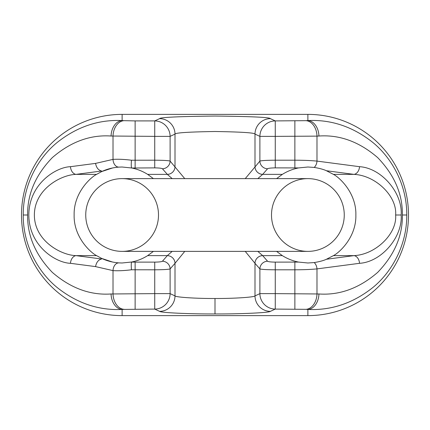 <?xml version="1.0" encoding="UTF-8"?>
<svg xmlns="http://www.w3.org/2000/svg" width="430" height="430" viewBox="0 0 430 430"><rect width="100%" height="100%" fill="white"/><g stroke="black" fill="none" stroke-linecap="round" stroke-linejoin="round"><path stroke-width="0.64" d="M85.742 215A36.378 36.378 0 0 0 122.12 251.378A36.378 36.378 0 0 1 85.742 215A36.378 36.378 0 0 0 122.12 251.378A36.378 36.378 0 0 0 158.498 215A36.378 36.378 0 0 0 122.12 178.622A36.378 36.378 0 0 0 85.742 215A36.378 36.378 0 0 1 122.12 178.622L307.88 178.622A36.378 36.378 0 0 1 344.258 215A36.378 36.378 0 0 1 307.88 251.378A36.378 36.378 0 0 1 271.502 215A36.378 36.378 0 0 1 307.88 178.622A36.378 36.378 0 0 1 344.258 215A36.378 36.378 0 0 1 307.88 251.378A36.378 36.378 0 0 0 344.258 215M395.638 215L401.163 215C402.733 237.204 381.308 262.058 359.534 263.31A7.74 5.504 -97.5 0 0 354.003 255.63C375.782 254.581 397.202 233.673 395.638 215C397.202 196.327 375.782 175.418 354.003 174.37L326.44 170.748C323.602 169.415 319.522 168.307 314.206 167.431L307.88 167.012L298.592 167.92C292.782 169.076 287.369 171.226 282.349 174.37L276.581 178.622M245.24 178.622L259.892 161.089C261.591 160.546 266.718 160.25 275.27 160.202L294.873 160.202C303.483 160.218 310.852 160.519 316.985 161.1L359.534 166.69A7.74 5.504 97.5 0 1 354.003 174.37L333.411 174.37L326.44 170.748M276.581 251.378L282.349 255.63C287.369 258.774 292.782 260.924 298.592 262.08L307.88 262.988L314.206 262.569A7.74 5.504 82.5 0 1 316.985 268.9C310.852 269.481 303.483 269.782 294.873 269.798L275.27 269.798L275.27 293.631L318.936 293.975C339.759 295.399 359.329 288.208 377.658 272.4C394.45 254.969 402.684 235.839 402.378 215C402.684 194.161 394.45 175.031 377.658 157.6C359.329 141.792 339.759 134.601 318.936 136.025A15.48 11.051 -93.1 0 0 307.88 120.567C331.224 119.438 352.793 126.673 372.59 142.276C391.574 157.568 406.947 184.588 406.78 215C406.92 245.455 391.579 272.459 372.541 287.767C352.756 303.333 331.202 310.551 307.88 309.433L307.88 315.62A100.62 100.62 0 0 0 408.5 215A100.62 100.62 0 0 0 307.88 114.38L122.12 114.38A100.62 100.62 0 0 0 21.5 215A100.62 100.62 0 0 0 122.12 315.62L307.88 315.62M184.76 251.378L175.005 263.327L175.005 295.904C175.72 297.248 196.462 298.597 215 298.495C233.538 298.597 254.28 297.248 254.995 295.904A15.48 15.362 65.1 0 0 270.379 311.363C269.39 312.712 240.666 314.056 215 313.954C189.334 314.056 160.61 312.712 159.621 311.363L154.73 309.089L122.12 309.433C98.776 310.562 77.206 303.327 57.41 287.724C38.426 272.432 23.053 245.412 23.22 215C23.08 184.545 38.421 157.541 57.459 142.233C77.244 126.667 98.798 119.449 122.12 120.567A15.48 11.051 93.1 0 0 111.064 136.025C90.241 134.601 70.67 141.792 52.342 157.6C35.55 175.031 27.316 194.161 27.622 215C27.316 235.839 35.55 254.969 52.342 272.4C70.67 288.208 90.241 295.399 111.064 293.975L154.73 293.631L154.73 269.798L131.467 269.777C124.308 270.674 118.159 270.954 113.015 270.615L95.551 266.605L70.466 263.31C55.884 262.891 28.896 246.008 28.837 215C28.896 183.992 55.884 167.109 70.466 166.69L95.551 163.395L113.015 159.385C118.175 159.052 124.324 159.331 131.467 160.223L154.73 160.202C163.282 160.25 168.409 160.546 170.108 161.089L184.76 178.622M175.005 263.327A7.74 7.627 -138.8 0 0 167.313 255.646A7.74 7.627 -138.1 0 1 175.015 263.31L170.108 268.911L170.108 293.631L175.005 295.904A15.48 15.362 114.9 0 1 159.621 311.363M122.12 315.62L122.12 309.433A15.48 11.051 -93.1 0 1 111.064 293.975M153.419 178.622L147.651 174.37C142.776 171.312 137.519 169.194 131.886 168.017L122.12 167.012L119.04 167.109C113.009 167.512 107.253 168.985 101.77 171.538L96.589 174.37C90.875 177.149 73.605 192.683 74.132 214.919C73.541 237.231 90.811 252.813 96.589 255.63L101.77 258.462C107.253 261.015 113.009 262.488 119.04 262.891L122.12 262.988L131.886 261.983C137.519 260.806 142.776 258.688 147.651 255.63L153.419 251.378M257.812 251.378L262.671 255.63A7.74 7.627 138.1 0 0 254.985 263.31L245.24 251.378M175.005 166.673L175.015 166.69A7.74 7.627 -41.9 0 1 167.329 174.37A7.74 7.627 -41.2 0 0 175.005 166.673L175.005 134.095L170.108 136.369L170.108 161.089A7.74 7.627 -41.2 0 1 162.422 168.764C161.567 168.221 159.003 167.931 154.73 167.883L131.886 168.017M298.592 167.92L275.27 167.883C270.997 167.931 268.433 168.221 267.578 168.764A7.74 7.627 41.2 0 1 259.892 161.089L259.892 136.369L254.995 134.095C254.662 132.789 241.332 131.924 215 131.505C188.668 131.924 175.338 132.789 175.005 134.095A15.48 15.362 65.1 0 0 159.621 118.637C160.084 117.331 178.541 116.466 215 116.046C251.459 116.466 269.916 117.331 270.379 118.637A15.48 15.362 114.9 0 0 254.995 134.095L254.995 166.673A7.74 7.627 41.9 0 0 262.671 174.37L257.812 178.622M314.206 262.569C319.528 261.693 323.607 260.585 326.44 259.252L333.411 255.63C339.125 252.851 356.395 237.317 355.868 215.081C356.459 192.769 339.189 177.187 333.411 174.37M172.188 178.622L167.313 174.354L162.422 168.764M147.651 255.63L167.329 255.63L172.188 251.378M131.886 261.983L131.601 262.085C131.193 262.966 131.15 265.53 131.467 269.777M112.52 167.985L101.77 171.538L101.593 171.006L75.997 174.37C61.409 174.72 34.427 188.921 34.362 215C34.427 241.079 61.409 255.28 75.997 255.63A7.74 5.504 97.5 0 0 70.466 263.31M96.589 255.63L75.997 255.63L101.593 258.994L101.77 258.462L112.445 261.999M162.422 261.236A7.74 7.627 -138.8 0 1 170.108 268.911C168.409 269.454 163.282 269.75 154.73 269.798L154.73 262.117C159.003 262.069 161.567 261.779 162.422 261.236L167.329 255.63M275.27 262.117L275.27 269.798C266.718 269.75 261.591 269.454 259.892 268.911L254.995 263.327L254.995 295.904L259.892 293.631L259.892 268.911A7.74 7.627 138.8 0 1 267.578 261.236C268.433 261.779 270.997 262.069 275.27 262.117L298.592 262.08M270.379 118.637L275.27 120.911L305.929 120.669A15.48 11.051 86.9 0 1 316.985 136.127L275.27 136.369L275.27 167.883M154.73 167.883L154.73 136.369L111.064 136.025M119.04 262.891A7.74 5.525 93.7 0 0 113.015 270.615L113.015 293.873A15.48 11.051 86.9 0 0 124.071 309.331M122.12 114.38L122.12 120.567L124.071 120.669A15.48 11.051 93.1 0 0 113.015 136.127L113.015 159.385A7.74 5.525 -93.7 0 0 119.04 167.109M359.534 263.31L316.985 268.9L316.985 293.873A15.48 11.051 93.1 0 1 305.929 309.331L275.27 309.089L270.379 311.363M318.936 293.975A15.48 11.051 93.1 0 1 307.88 309.433L305.929 309.331M254.995 166.673A7.74 7.627 41.2 0 0 262.687 174.354L282.349 174.37M282.349 255.63L262.687 255.646A7.74 7.627 138.8 0 0 254.995 263.327M318.936 136.025L316.985 136.127L316.985 161.1A7.74 5.504 97.5 0 1 314.206 167.431M131.601 167.915C131.193 167.033 131.15 164.47 131.467 160.223M101.593 171.006C98.395 170.248 96.379 167.711 95.551 163.395M96.589 174.37L75.997 174.37A7.74 5.504 -97.5 0 1 70.466 166.69M101.593 258.994C98.395 259.752 96.379 262.289 95.551 266.605M359.534 166.69C381.308 167.942 402.733 192.796 401.163 215M402.378 215L406.78 215M215 313.954L215 298.495M27.622 215L23.22 215M131.601 262.085L135.127 262.117L135.127 309.089M294.873 309.089L294.873 262.117M124.071 120.669L135.127 120.911L135.127 167.883M305.929 120.669L307.88 120.567L307.88 114.38M135.127 120.911L154.73 120.911L159.621 118.637M294.873 167.883L294.873 120.911M147.651 174.37L167.329 174.37M135.127 262.117L154.73 262.117M333.411 255.63L354.003 255.63L326.44 259.252M262.687 255.646L267.578 261.236M267.578 168.764L262.687 174.354M154.73 293.631L170.108 293.631A15.48 15.362 114.9 0 1 154.73 309.089L154.73 293.631M170.108 136.369L154.73 136.369L154.73 120.911A15.48 15.362 65.1 0 1 170.108 136.369M275.27 136.369L259.892 136.369A15.48 15.362 114.9 0 1 275.27 120.911L275.27 136.369M259.892 293.631L275.27 293.631L275.27 309.089A15.48 15.362 65.1 0 1 259.892 293.631M122.12 251.378L307.88 251.378"/></g></svg>

